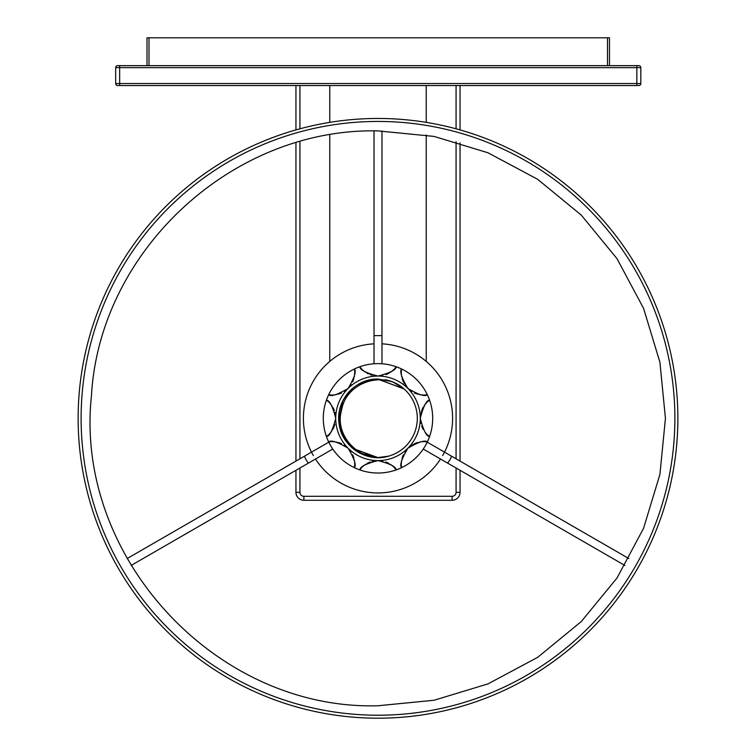 <?xml version="1.0" encoding="UTF-8"?>
<svg xmlns="http://www.w3.org/2000/svg" width="756" height="756" viewBox="0 0 756 756"><rect width="100%" height="100%" fill="white"/><g stroke="black" fill="none" stroke-linecap="round" stroke-linejoin="round"><path stroke-width="1.13" d="M381.978 343.838A74.598 74.598 0 0 1 442.6 455.632M440.521 459.024A74.598 74.598 0 0 1 315.479 459.024M374.022 343.838A74.598 74.598 0 0 0 313.4 455.632M377.424 363.627L378 363.627A54.706 54.706 0 0 0 328.662 394.698A22.378 22.378 0 0 0 331.336 394.972M424.664 394.972A22.378 22.378 0 0 0 427.338 394.698C425.193 396.891 418.72 394.802 407.89 388.442C401.521 377.603 399.433 371.12 401.634 368.994A54.706 54.706 0 0 0 396.172 366.736C396.21 369.797 390.153 372.906 378 376.063C365.857 372.906 359.799 369.797 359.828 366.736A54.706 54.706 0 0 0 354.366 368.994C356.548 371.187 354.46 377.669 348.11 388.442C337.27 394.802 330.788 396.891 328.662 394.698A54.706 54.706 0 0 0 401.634 467.662A54.706 54.706 0 0 0 378 363.627L378.529 363.627M376.101 363.664L375.552 363.683L376.101 363.664M330.627 445.681L330.325 445.142M329.956 444.49L329.663 443.933M331.978 447.892L331.638 447.363M328.765 442.165L304.394 456.237L306.067 459.856L308.372 463.126L332.744 449.055L332.224 448.28M378 121.442A296.881 296.881 0 0 1 674.881 418.333A296.881 296.881 0 0 1 378 715.214A296.881 296.881 0 0 1 81.119 418.333A296.881 296.881 0 0 1 378 121.442M378 718.2A299.867 299.867 0 0 1 78.133 418.333A299.867 299.867 0 0 1 378 118.465A299.867 299.867 0 0 1 677.867 418.333A299.867 299.867 0 0 1 378 718.2M374.022 363.768L374.022 335.626L381.978 335.626L381.978 130.92M379.899 363.664L380.448 363.683L379.899 363.664M425.373 445.681L425.061 446.21M424.674 446.853L424.362 447.372M426.044 444.49L426.327 443.961L426.044 444.49M426.337 443.933L426.62 443.403M423.256 449.055L447.628 463.126L449.933 459.856L451.606 456.237L427.235 442.165L426.828 442.997M382.668 461.094A22.378 22.378 0 0 0 378 460.602C390.162 463.759 396.22 466.868 396.172 469.93A22.378 22.378 0 0 0 394.481 467.841M393.725 467.057A22.378 22.378 0 0 0 392.818 466.216M392.024 465.535A22.378 22.378 0 0 0 390.502 464.42M389.094 463.541A22.378 22.378 0 0 0 387.545 462.738M387.176 462.568A22.378 22.378 0 0 0 385.862 462.029M361.538 467.822A22.378 22.378 0 0 0 359.828 469.93C359.875 466.821 365.932 463.711 378 460.602A22.378 22.378 0 0 0 372.075 461.396M370.26 461.982A22.378 22.378 0 0 0 368.569 462.681M368.181 462.87A22.378 22.378 0 0 0 367 463.494M365.564 464.373A22.378 22.378 0 0 0 364.704 464.978M364.297 465.28A22.378 22.378 0 0 0 363.22 466.178M362.956 466.405A22.378 22.378 0 0 0 362.304 467.028M331.336 441.684A22.378 22.378 0 0 0 328.662 441.958C330.807 439.775 337.28 441.854 348.11 448.223C354.479 459.062 356.567 465.535 354.366 467.662A54.706 54.706 0 0 0 359.828 469.93A54.706 54.706 0 0 1 354.366 467.662A22.378 22.378 0 0 0 354.649 464.997M385.343 379.739A39.284 39.284 0 0 1 404.101 388.962C383.103 369.599 345.747 382.886 341.636 410.035C333.566 436.278 361.444 464.449 388.773 456.114L377.622 457.616M354.649 371.678A22.378 22.378 0 0 0 354.366 368.994A54.706 54.706 0 0 1 359.828 366.736A22.378 22.378 0 0 0 361.519 368.824M362.275 369.608A22.378 22.378 0 0 0 363.182 370.459M364.297 371.376A22.378 22.378 0 0 0 365.507 372.245M366.915 373.124A22.378 22.378 0 0 0 368.474 373.927M370.166 374.645A22.378 22.378 0 0 0 371.99 375.241M373.511 375.609A22.378 22.378 0 0 0 378 376.063A42.27 42.27 0 0 0 335.73 418.333C332.564 430.495 329.455 436.552 326.403 436.505A22.378 22.378 0 0 0 328.482 434.813M378.52 376.053A22.378 22.378 0 0 0 380.07 375.968M382.092 375.685A22.378 22.378 0 0 0 382.725 375.552M385.853 374.636A22.378 22.378 0 0 0 387.223 374.069M387.535 373.927A22.378 22.378 0 0 0 389.085 373.124M390.502 372.245A22.378 22.378 0 0 0 390.975 371.914M391.75 371.338A22.378 22.378 0 0 0 392.818 370.449M393.063 370.232A22.378 22.378 0 0 0 393.725 369.608M394.481 368.824A22.378 22.378 0 0 0 396.172 366.736A54.706 54.706 0 0 1 401.634 368.994A22.378 22.378 0 0 0 401.351 371.668M332.423 394.991A22.378 22.378 0 0 0 333.661 394.953M334.823 394.849A22.378 22.378 0 0 0 336.562 394.585M338.178 394.207A22.378 22.378 0 0 0 339.85 393.678M340.465 393.451A22.378 22.378 0 0 0 341.542 392.988M344.5 391.372A22.378 22.378 0 0 0 348.11 388.442M348.403 388.14A22.378 22.378 0 0 0 349.489 386.93M350.718 385.314A22.378 22.378 0 0 0 351.134 384.672M352.627 381.95A22.378 22.378 0 0 0 353.232 380.504M353.326 380.249A22.378 22.378 0 0 0 353.855 378.576M354.243 376.942A22.378 22.378 0 0 0 354.366 376.242M354.488 375.411A22.378 22.378 0 0 0 354.621 374.022M354.64 373.634A22.378 22.378 0 0 0 354.668 372.784M328.501 401.861A22.378 22.378 0 0 0 326.403 400.151C329.493 400.179 332.602 406.237 335.73 418.333A42.27 42.27 0 0 0 407.89 448.223C418.729 441.854 425.212 439.765 427.338 441.958A22.378 22.378 0 0 0 424.664 441.684M329.276 434.057A22.378 22.378 0 0 0 330.117 433.15M331.005 432.082A22.378 22.378 0 0 0 331.912 430.835M332.782 429.427A22.378 22.378 0 0 0 333.594 427.877M333.906 427.168A22.378 22.378 0 0 0 334.303 426.195M334.681 425.099A22.378 22.378 0 0 0 334.899 424.371M335.636 420.402A22.378 22.378 0 0 0 335.692 419.618M335.73 418.323A22.378 22.378 0 0 0 334.917 412.37M334.332 410.555A22.378 22.378 0 0 0 333.68 408.977M333.632 408.864A22.378 22.378 0 0 0 332.82 407.304M331.941 405.868A22.378 22.378 0 0 0 331.572 405.329M331.034 404.611A22.378 22.378 0 0 0 330.145 403.534M329.767 403.118A22.378 22.378 0 0 0 329.295 402.627M354.668 463.91A22.378 22.378 0 0 0 354.621 462.672M354.498 461.283A22.378 22.378 0 0 0 354.252 459.761M353.874 458.145A22.378 22.378 0 0 0 353.345 456.482M353.118 455.868A22.378 22.378 0 0 0 352.665 454.791M351.049 451.842A22.378 22.378 0 0 0 348.11 448.223M347.855 447.968A22.378 22.378 0 0 0 346.579 446.824M344.953 445.596A22.378 22.378 0 0 0 344.32 445.18M341.561 443.677A22.378 22.378 0 0 0 340.483 443.224M339.86 442.988A22.378 22.378 0 0 0 338.197 442.458M336.571 442.08A22.378 22.378 0 0 0 336.014 441.976M335.05 441.835A22.378 22.378 0 0 0 333.67 441.712M333.292 441.693A22.378 22.378 0 0 0 332.432 441.665M401.332 372.755A22.378 22.378 0 0 0 401.379 373.993M401.502 375.382A22.378 22.378 0 0 0 401.748 376.894M402.126 378.51A22.378 22.378 0 0 0 402.655 380.173M402.986 381.043A22.378 22.378 0 0 0 403.335 381.875M403.836 382.895A22.378 22.378 0 0 0 404.205 383.585M405.055 384.974A22.378 22.378 0 0 0 411.784 391.551M414.439 392.988A22.378 22.378 0 0 0 415.772 393.536M416.14 393.678A22.378 22.378 0 0 0 417.803 394.197M419.429 394.585A22.378 22.378 0 0 0 419.977 394.679M420.95 394.821A22.378 22.378 0 0 0 422.33 394.953M422.708 394.972A22.378 22.378 0 0 0 423.568 394.991M427.509 434.813A22.378 22.378 0 0 0 429.597 436.505C426.535 436.543 423.426 430.485 420.27 418.333C423.436 406.17 426.545 400.104 429.597 400.151A22.378 22.378 0 0 0 427.509 401.852M426.724 402.608A22.378 22.378 0 0 0 425.883 403.506M425.137 404.394A22.378 22.378 0 0 0 424.088 405.821M423.218 407.229A22.378 22.378 0 0 0 422.406 408.788M422.131 409.402A22.378 22.378 0 0 0 421.697 410.47M421.243 411.812A22.378 22.378 0 0 0 421.101 412.294M420.733 413.815A22.378 22.378 0 0 0 420.27 418.323M401.351 464.997A22.378 22.378 0 0 0 401.634 467.662C399.442 465.526 401.53 459.043 407.89 448.223A42.27 42.27 0 0 0 420.27 418.333A22.378 22.378 0 0 0 420.846 423.369M421.687 426.176A22.378 22.378 0 0 0 422.16 427.32M422.406 427.868A22.378 22.378 0 0 0 423.209 429.417M424.995 432.082A22.378 22.378 0 0 0 425.883 433.15M426.119 433.415A22.378 22.378 0 0 0 426.724 434.057M423.577 441.665A22.378 22.378 0 0 0 422.339 441.712M421.309 441.797A22.378 22.378 0 0 0 419.438 442.08M417.822 442.458A22.378 22.378 0 0 0 416.15 442.978M415.375 443.271A22.378 22.378 0 0 0 414.458 443.668M413.286 444.245A22.378 22.378 0 0 0 412.748 444.537M411.434 445.331A22.378 22.378 0 0 0 407.89 448.214M407.664 448.45A22.378 22.378 0 0 0 406.492 449.754M405.263 451.379A22.378 22.378 0 0 0 404.876 451.965M403.345 454.772A22.378 22.378 0 0 0 402.778 456.133M402.655 456.473A22.378 22.378 0 0 0 402.126 458.136M401.748 459.761A22.378 22.378 0 0 0 401.653 460.31M401.502 461.283A22.378 22.378 0 0 0 401.379 462.663M401.36 463.041A22.378 22.378 0 0 0 401.332 463.9M396.172 469.93A54.706 54.706 0 0 0 401.634 467.662A54.706 54.706 0 0 1 396.172 469.93M370.279 456.851L368.739 456.511M367.274 456.123L359.544 453.014M354.989 450.17L353.638 449.149M352.126 447.892L347.325 442.884M346.305 441.542L345.209 439.973M344.15 438.272L343.101 436.363M339.397 425.619L339.132 424.05M338.971 422.821L338.849 415.12M338.924 414.241L338.934 422.472M341.164 404.677L344.065 398.544M345.275 396.588L346.05 395.464M347.694 393.328L348.355 392.553M349.981 390.786L351.587 389.255M353.279 387.79L349.877 390.899M358.042 384.492L369.372 380.003M377.613 379.049L404.101 388.962L392.836 381.95M347.41 393.678L348.223 392.704M378.69 457.607L362.341 454.356L349.272 445.133L340.965 431.449L338.811 415.602M338.971 413.872L339.283 411.67M341.306 404.299L343.007 400.472M343.035 400.425L343.819 398.96M345.275 396.598L345.615 396.097M348.856 391.986L353.411 387.686M364.836 381.317L365.932 380.948M355.008 450.189L353.657 449.168M352.06 447.835L347.363 442.921L351.956 447.75M346.286 441.513L345.199 439.945M344.207 438.357L343.111 436.382M341.797 433.594L341.362 432.517M340.994 405.15L341.495 403.817M365.091 381.222L366.178 380.863M372.906 379.38L373.691 379.285M347.061 394.122L352.343 388.575M353.874 387.327L350.113 390.654M356.86 385.22L357.985 384.52M368.947 380.098L370.015 379.862M379.408 457.588L372.613 457.248L378 457.616L352.693 448.384M370.26 456.851L368.711 456.501L370.251 456.841M367.236 456.114L356.926 451.483M354.753 450L343.583 437.28M343.574 437.251L343.026 436.221M339.255 424.834L339.094 423.823M338.915 422.339L338.868 414.874M339.293 411.604L338.962 413.957L339.293 411.623L340.578 430.287L350.359 446.248M339.737 409.412L340.247 407.465M341.362 404.158L342.912 400.661M343.328 399.858L341.05 404.97M346.872 394.367L348.346 392.562M367.397 456.161L357.012 451.54M355.018 450.198L353.676 449.187M346.22 441.428L345.171 439.916M344.254 438.442L343.101 436.382M341.75 433.481L339.964 428.161M338.924 422.434L338.83 415.337M341.183 404.621L343.574 399.404M346.692 394.594L348.025 392.94M356.841 385.229L358.136 384.435M360.735 383.037L369.807 379.909M378.18 457.616L358.902 452.664L344.613 439.038L338.754 420.194L342.799 400.878M343.517 399.499L353.08 387.96M360.451 383.179L365.186 381.194M365.847 380.977L378 379.049L391.589 381.468M417.17 415.29L417.227 416.206L417.17 415.29M395.218 453.638L394.5 453.987L395.218 453.647M390.54 455.556L389.595 455.868L390.54 455.556M391.712 381.515L378 379.049C354.98 378.321 335.191 401.067 339.094 423.766C341.57 446.664 366.83 463.116 388.773 456.114L385.522 456.889M385.796 456.832L383.226 457.267M391.986 381.619L395.057 382.942M399.423 385.399L400.255 385.957M400.387 386.042L401.455 386.817M394.415 454.025L393.507 454.432M382.224 457.389L385.853 456.822M392.761 381.922L402.258 387.431M379.03 457.607L388.367 456.227M391.74 455.14L390.578 455.547M397.363 384.152L404.101 388.962L392.874 381.969M388.773 456.114A39.284 39.284 0 0 0 404.101 388.962L378 379.049L391.126 381.308M417.161 415.138L417.227 416.206M405.018 446.853L404.545 447.297M329.758 361.434L329.758 134.974M329.758 122.368L329.758 85.541M426.242 85.541L426.242 122.368M426.242 134.974L426.242 361.434M119.656 65.649L119.656 67.634L115.677 67.634A1.984 1.984 0 0 1 117.662 65.649A1.984 1.984 0 0 0 115.677 67.634L115.677 83.547L636.845 83.547L636.845 65.649L638.829 65.649L117.662 65.649A1.984 1.984 0 0 0 115.677 67.634L115.677 83.547A1.984 1.984 0 0 0 117.662 85.541L638.829 85.541A1.984 1.984 0 0 0 640.823 83.547L640.823 67.634L640.823 83.547A1.984 1.984 0 0 1 638.829 85.541M638.829 65.649A1.984 1.984 0 0 1 640.823 67.634A1.984 1.984 0 0 0 638.829 65.649M609.487 65.649L609.487 37.8L148.998 37.8L148.998 65.649M147.004 65.649L147.004 37.8L148.998 37.8M295.946 85.541L295.946 129.909M295.946 142.856L295.946 461.113M295.946 470.298L295.946 492.326A7.957 7.957 0 0 0 303.903 500.283L452.097 500.283A7.957 7.957 0 0 0 460.054 492.326L460.054 470.298M460.054 461.113L460.054 142.856M460.054 129.909L460.054 85.541M326.403 436.505A54.706 54.706 0 0 0 328.662 441.958M328.662 394.698A54.706 54.706 0 0 0 326.403 400.151M429.597 400.151A54.706 54.706 0 0 0 427.338 394.698M427.338 441.958A54.706 54.706 0 0 0 429.597 436.505M420.27 418.333A42.27 42.27 0 0 0 378 376.063M299.924 468.002L299.924 492.326A3.978 3.978 0 0 0 303.903 496.305L452.097 496.305A3.978 3.978 0 0 0 456.076 492.326L456.076 468.002M456.076 458.816L456.076 141.703M456.076 128.804L456.076 85.541M299.924 85.541L299.924 128.804M299.924 141.703L299.924 458.816M640.823 67.634L119.656 67.634L119.656 85.541M640.823 83.547L636.845 83.547L636.845 85.541M607.503 65.649L607.503 37.8M299.924 492.326L295.946 492.326M303.903 496.305L303.903 500.283M452.097 496.305L452.097 500.283M456.076 492.326L460.054 492.326M304.394 456.237L127.102 558.59M378 705.764C216.074 710.442 74.088 556.841 91.448 395.775C99.546 250.567 232.602 127.575 378 130.892L434.076 136.42L487.998 152.778L537.696 179.333L581.251 215.082L617 258.637L643.554 308.335L659.912 362.256L665.441 418.333L659.912 474.409L643.554 528.331L617 578.019L581.251 621.583L537.696 657.323L487.998 683.887L434.076 700.245L378 705.764M374.022 335.626L374.022 130.92M381.978 363.768L381.978 335.626M447.628 463.126L624.919 565.479M451.606 456.237L628.897 558.59M308.372 463.126L131.081 565.479"/></g></svg>
